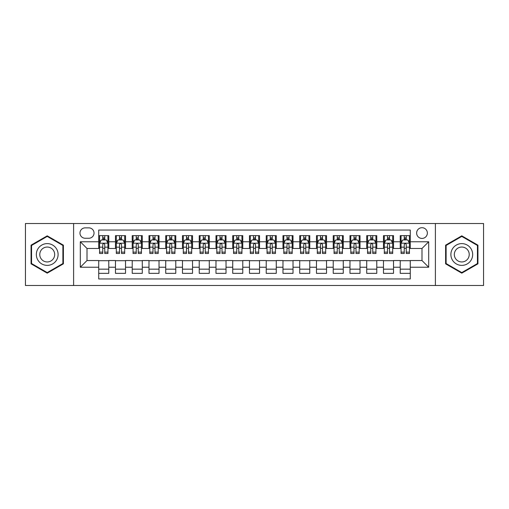 <?xml version="1.0" encoding="UTF-8"?>
<svg xmlns="http://www.w3.org/2000/svg" width="509" height="509" viewBox="0 0 509 509"><rect width="100%" height="100%" fill="white"/><g stroke="black" fill="none" stroke-linecap="round" stroke-linejoin="round"><path stroke-width="0.76" d="M421.993 227.701A5.357 5.357 0 0 0 416.636 233.058A5.357 5.357 0 0 0 421.993 238.422A5.357 5.357 0 0 0 427.356 233.058A5.357 5.357 0 0 0 421.993 227.701M435.392 285.485L483.55 285.485L483.55 223.515L435.392 223.515L435.392 285.485L73.608 285.485L73.608 223.515L25.45 223.515L25.45 285.485L73.608 285.485M410.273 235.654L400.22 235.654L400.22 241.769L393.521 241.769L393.521 248.468L400.22 248.468L400.22 241.769M393.521 241.769L393.521 235.654L383.474 235.654L383.474 241.769L376.775 241.769L376.775 248.468L383.474 248.468L383.474 241.769M376.775 241.769L376.775 235.654L366.722 235.654L366.722 241.769L360.022 241.769L360.022 248.468L366.722 248.468L366.722 241.769M360.022 241.769L360.022 235.654L349.969 235.654L349.969 241.769L343.27 241.769L343.27 248.468L349.969 248.468L349.969 241.769M343.27 241.769L343.27 235.654L333.223 235.654L333.223 241.769L326.524 241.769L326.524 248.468L333.223 248.468L333.223 241.769M326.524 241.769L326.524 235.654L316.471 235.654L316.471 241.769L309.771 241.769L309.771 248.468L316.471 248.468L316.471 241.769M309.771 241.769L309.771 235.654L299.725 235.654L299.725 241.769L293.025 241.769L293.025 248.468L299.725 248.468L299.725 241.769M293.025 241.769L293.025 235.654L282.972 235.654L282.972 241.769L276.272 241.769L276.272 248.468L282.972 248.468L282.972 241.769M276.272 241.769L276.272 235.654L266.226 235.654L266.226 241.769L259.526 241.769L259.526 248.468L266.226 248.468L266.226 241.769M259.526 241.769L259.526 235.654L249.474 235.654L249.474 241.769L242.774 241.769L242.774 248.468L249.474 248.468L249.474 241.769M242.774 241.769L242.774 235.654L232.728 235.654L232.728 241.769L226.028 241.769L226.028 248.468L232.728 248.468L232.728 241.769M226.028 241.769L226.028 235.654L215.975 235.654L215.975 241.769L209.275 241.769L209.275 248.468L215.975 248.468L215.975 241.769M209.275 241.769L209.275 235.654L199.229 235.654L199.229 241.769L192.529 241.769L192.529 248.468L199.229 248.468L199.229 241.769M192.529 241.769L192.529 235.654L182.477 235.654L182.477 241.769L175.777 241.769L175.777 248.468L182.477 248.468L182.477 241.769M175.777 241.769L175.777 235.654L165.73 235.654L165.73 241.769L159.031 241.769L159.031 248.468L165.73 248.468L165.73 241.769M159.031 241.769L159.031 235.654L148.978 235.654L148.978 241.769L142.278 241.769L142.278 248.468L148.978 248.468L148.978 241.769M142.278 241.769L142.278 235.654L132.225 235.654L132.225 241.769L125.526 241.769L125.526 248.468L132.225 248.468L132.225 241.769M125.526 241.769L125.526 235.654L115.479 235.654L115.479 248.468L108.78 248.468L108.78 235.654L98.727 235.654M98.727 273.346L108.78 273.346L108.78 260.532L115.479 260.532L115.479 273.346L125.526 273.346L125.526 260.532L132.225 260.532L132.225 267.231L125.526 267.231M132.225 267.231L132.225 273.346L142.278 273.346L142.278 260.532L148.978 260.532L148.978 267.231L142.278 267.231M148.978 267.231L148.978 273.346L159.031 273.346L159.031 260.532L165.73 260.532L165.73 267.231L159.031 267.231M165.73 267.231L165.73 273.346L175.777 273.346L175.777 260.532L182.477 260.532L182.477 267.231L175.777 267.231M182.477 267.231L182.477 273.346L192.529 273.346L192.529 260.532L199.229 260.532L199.229 267.231L192.529 267.231M199.229 267.231L199.229 273.346L209.275 273.346L209.275 260.532L215.975 260.532L215.975 267.231L209.275 267.231M215.975 267.231L215.975 273.346L226.028 273.346L226.028 260.532L232.728 260.532L232.728 267.231L226.028 267.231M232.728 267.231L232.728 273.346L242.774 273.346L242.774 260.532L249.474 260.532L249.474 267.231L242.774 267.231M249.474 267.231L249.474 273.346L259.526 273.346L259.526 260.532L266.226 260.532L266.226 267.231L259.526 267.231M266.226 267.231L266.226 273.346L276.272 273.346L276.272 260.532L282.972 260.532L282.972 267.231L276.272 267.231M282.972 267.231L282.972 273.346L293.025 273.346L293.025 260.532L299.725 260.532L299.725 267.231L293.025 267.231M299.725 267.231L299.725 273.346L309.771 273.346L309.771 260.532L316.471 260.532L316.471 267.231L309.771 267.231M316.471 267.231L316.471 273.346L326.524 273.346L326.524 260.532L333.223 260.532L333.223 267.231L326.524 267.231M333.223 267.231L333.223 273.346L343.27 273.346L343.27 260.532L349.969 260.532L349.969 267.231L343.27 267.231M349.969 267.231L349.969 273.346L360.022 273.346L360.022 260.532L366.722 260.532L366.722 267.231L360.022 267.231M366.722 267.231L366.722 273.346L376.775 273.346L376.775 260.532L383.474 260.532L383.474 267.231L376.775 267.231M383.474 267.231L383.474 273.346L393.521 273.346L393.521 260.532L400.22 260.532L400.22 267.231L393.521 267.231M85.162 238.25L88.846 238.25A5.192 5.192 0 0 0 94.038 233.058A5.192 5.192 0 0 0 88.846 227.867L85.162 227.867A5.192 5.192 0 0 0 79.97 233.058A5.192 5.192 0 0 0 85.162 238.25M435.392 223.515L73.608 223.515M410.273 241.769L410.273 230.043L98.727 230.043L98.727 248.468L87.007 248.468L87.007 260.532L98.727 260.532L98.727 278.957L410.273 278.957L410.273 260.532L421.993 260.532L421.993 248.468L410.273 248.468L410.273 241.769L428.693 241.769L428.693 267.231L410.273 267.231M98.727 267.231L80.307 267.231L80.307 241.769L98.727 241.769M400.22 267.231L400.22 273.346L410.273 273.346M98.727 239.847L99.567 239.847M102.748 239.847L104.759 239.847M107.94 239.847L108.78 239.847M98.727 248.303L99.567 248.303M102.748 248.303L104.759 248.303M107.94 248.303L108.78 248.303M98.727 260.697L108.78 260.697M98.727 269.153L108.78 269.153M115.479 248.303L116.319 248.303M119.5 248.303L121.511 248.303M124.692 248.303L125.526 248.303M115.479 239.847L116.319 239.847M119.5 239.847L121.511 239.847M124.692 239.847L125.526 239.847M115.479 260.697L125.526 260.697M115.479 269.153L125.526 269.153M132.225 260.697L142.278 260.697M132.225 269.153L142.278 269.153M132.225 239.847L133.065 239.847M136.247 239.847L138.257 239.847M141.438 239.847L142.278 239.847M132.225 248.303L133.065 248.303M136.247 248.303L138.257 248.303M141.438 248.303L142.278 248.303M148.978 260.697L159.031 260.697M148.978 269.153L159.031 269.153M148.978 239.847L149.818 239.847M152.999 239.847L155.01 239.847M158.191 239.847L159.031 239.847M148.978 248.303L149.818 248.303M152.999 248.303L155.01 248.303M158.191 248.303L159.031 248.303M165.73 260.697L175.777 260.697M165.73 269.153L175.777 269.153M165.73 239.847L166.564 239.847M169.745 239.847L171.756 239.847M174.937 239.847L175.777 239.847M165.73 248.303L166.564 248.303M169.745 248.303L171.756 248.303M174.937 248.303L175.777 248.303M182.477 260.697L192.529 260.697M182.477 269.153L192.529 269.153M182.477 239.847L183.316 239.847M186.498 239.847L188.508 239.847M191.689 239.847L192.529 239.847M182.477 248.303L183.316 248.303M186.498 248.303L188.508 248.303M191.689 248.303L192.529 248.303M199.229 260.697L209.275 260.697M199.229 269.153L209.275 269.153M199.229 239.847L200.062 239.847M203.244 239.847L205.254 239.847M208.442 239.847L209.275 239.847M199.229 248.303L200.062 248.303M203.244 248.303L205.254 248.303M208.442 248.303L209.275 248.303M215.975 260.697L226.028 260.697M215.975 269.153L226.028 269.153M215.975 239.847L216.815 239.847M219.996 239.847L222.007 239.847M225.188 239.847L226.028 239.847M215.975 248.303L216.815 248.303M219.996 248.303L222.007 248.303M225.188 248.303L226.028 248.303M232.728 260.697L242.774 260.697M232.728 269.153L242.774 269.153M232.728 239.847L233.561 239.847M236.749 239.847L238.753 239.847M241.94 239.847L242.774 239.847M232.728 248.303L233.561 248.303M236.749 248.303L238.753 248.303M241.94 248.303L242.774 248.303M249.474 260.697L259.526 260.697M249.474 269.153L259.526 269.153M249.474 239.847L250.313 239.847M253.495 239.847L255.505 239.847M258.687 239.847L259.526 239.847M249.474 248.303L250.313 248.303M253.495 248.303L255.505 248.303M258.687 248.303L259.526 248.303M266.226 260.697L276.272 260.697M266.226 269.153L276.272 269.153M266.226 239.847L267.06 239.847M270.247 239.847L272.251 239.847M275.439 239.847L276.272 239.847M266.226 248.303L267.06 248.303M270.247 248.303L272.251 248.303M275.439 248.303L276.272 248.303M282.972 260.697L293.025 260.697M282.972 269.153L293.025 269.153M282.972 239.847L283.812 239.847M286.993 239.847L289.004 239.847M292.185 239.847L293.025 239.847M282.972 248.303L283.812 248.303M286.993 248.303L289.004 248.303M292.185 248.303L293.025 248.303M299.725 260.697L309.771 260.697M299.725 269.153L309.771 269.153M299.725 239.847L300.558 239.847M303.746 239.847L305.756 239.847M308.938 239.847L309.771 239.847M299.725 248.303L300.558 248.303M303.746 248.303L305.756 248.303M308.938 248.303L309.771 248.303M316.471 260.697L326.524 260.697M316.471 269.153L326.524 269.153M316.471 239.847L317.311 239.847M320.492 239.847L322.502 239.847M325.684 239.847L326.524 239.847M316.471 248.303L317.311 248.303M320.492 248.303L322.502 248.303M325.684 248.303L326.524 248.303M333.223 260.697L343.27 260.697M333.223 269.153L343.27 269.153M333.223 239.847L334.063 239.847M337.244 239.847L339.255 239.847M342.436 239.847L343.27 239.847M333.223 248.303L334.063 248.303M337.244 248.303L339.255 248.303M342.436 248.303L343.27 248.303M349.969 260.697L360.022 260.697M349.969 269.153L360.022 269.153M349.969 239.847L350.809 239.847M353.99 239.847L356.001 239.847M359.182 239.847L360.022 239.847M349.969 248.303L350.809 248.303M353.99 248.303L356.001 248.303M359.182 248.303L360.022 248.303M366.722 260.697L376.775 260.697M366.722 269.153L376.775 269.153M366.722 239.847L367.562 239.847M370.743 239.847L372.753 239.847M375.935 239.847L376.775 239.847M366.722 248.303L367.562 248.303M370.743 248.303L372.753 248.303M375.935 248.303L376.775 248.303M383.474 260.697L393.521 260.697M383.474 269.153L393.521 269.153M383.474 239.847L384.308 239.847M387.489 239.847L389.5 239.847M392.681 239.847L393.521 239.847M383.474 248.303L384.308 248.303M387.489 248.303L389.5 248.303M392.681 248.303L393.521 248.303M400.22 260.697L410.273 260.697M400.22 269.153L410.273 269.153M400.22 239.847L401.06 239.847M404.241 239.847L406.252 239.847M409.433 239.847L410.273 239.847M400.22 248.303L401.06 248.303M404.241 248.303L406.252 248.303M409.433 248.303L410.273 248.303M87.007 248.468L80.307 241.769M87.007 260.532L80.307 267.231M428.693 241.769L421.993 248.468M428.693 267.231L421.993 260.532M47.222 273.161L63.39 263.834L63.39 245.166L47.222 235.839L31.062 245.166L31.062 263.834L47.222 273.161M477.938 245.166L461.778 235.839L445.61 245.166L445.61 263.834L461.778 273.161L477.938 263.834L477.938 245.166M104.759 237.837L102.748 237.837M107.94 252.133L104.759 252.133L104.759 253.495L107.94 253.495L107.94 243.277L106.266 239.93L101.24 239.93L99.567 243.277L99.567 253.495L102.748 253.495L102.748 252.133L99.567 252.133M99.567 243.277L99.567 235.654M107.94 243.277L107.94 235.654M102.748 239.93L102.748 235.654M104.759 235.654L104.759 239.93M104.759 252.133L104.759 244.536C104.09 243.245 103.422 243.245 102.748 244.536L102.748 252.133M47.222 243.614A10.886 10.886 0 0 0 36.336 254.5A10.886 10.886 0 0 0 47.222 265.386A10.886 10.886 0 0 0 58.109 254.5A10.886 10.886 0 0 0 47.222 243.614M47.222 247.05A7.45 7.45 0 0 0 39.772 254.5A7.45 7.45 0 0 0 47.222 261.95A7.45 7.45 0 0 0 54.679 254.5A7.45 7.45 0 0 0 47.222 247.05M62.887 263.541L47.222 272.582L31.564 263.541L31.564 245.459L47.222 236.418L62.887 245.459L62.887 263.541M452.348 249.054A10.886 10.886 0 0 0 456.331 263.929A10.886 10.886 0 0 0 471.207 259.946A10.886 10.886 0 0 0 467.217 245.071A10.886 10.886 0 0 0 452.348 249.054M455.32 250.772A7.45 7.45 0 0 0 458.049 260.958A7.45 7.45 0 0 0 468.229 258.228A7.45 7.45 0 0 0 465.5 248.042A7.45 7.45 0 0 0 455.32 250.772M477.436 245.459L477.436 263.541L461.778 272.582L446.113 263.541L446.113 245.459L461.778 236.418L477.436 245.459M121.511 237.837L119.5 237.837M124.692 252.133L121.511 252.133L121.511 253.495L124.692 253.495L124.692 243.277L123.019 239.93L117.993 239.93L116.319 243.277L116.319 253.495L119.5 253.495L119.5 252.133L116.319 252.133M116.319 243.277L116.319 235.654M124.692 243.277L124.692 235.654M119.5 239.93L119.5 235.654M121.511 235.654L121.511 239.93M121.511 252.133L121.511 244.536C120.837 243.245 120.169 243.245 119.5 244.536L119.5 252.133M138.257 237.837L136.247 237.837M141.438 252.133L138.257 252.133L138.257 253.495L141.438 253.495L141.438 243.277L139.765 239.93L134.739 239.93L133.065 243.277L133.065 253.495L136.247 253.495L136.247 252.133L133.065 252.133M133.065 243.277L133.065 235.654M141.438 243.277L141.438 235.654M136.247 239.93L136.247 235.654M138.257 235.654L138.257 239.93M138.257 252.133L138.257 244.536C137.589 243.245 136.921 243.245 136.247 244.536L136.247 252.133M155.01 237.837L152.999 237.837M158.191 252.133L155.01 252.133L155.01 253.495L158.191 253.495L158.191 243.277L156.517 239.93L151.491 239.93L149.818 243.277L149.818 253.495L152.999 253.495L152.999 252.133L149.818 252.133M149.818 243.277L149.818 235.654M158.191 243.277L158.191 235.654M152.999 239.93L152.999 235.654M155.01 235.654L155.01 239.93M155.01 252.133L155.01 244.536C154.342 243.245 153.667 243.245 152.999 244.536L152.999 252.133M171.756 237.837L169.745 237.837M174.937 252.133L171.756 252.133L171.756 253.495L174.937 253.495L174.937 243.277L173.264 239.93L168.237 239.93L166.564 243.277L166.564 253.495L169.745 253.495L169.745 252.133L166.564 252.133M166.564 243.277L166.564 235.654M174.937 243.277L174.937 235.654M169.745 239.93L169.745 235.654M171.756 235.654L171.756 239.93M171.756 252.133L171.756 244.536C171.088 243.245 170.42 243.245 169.745 244.536L169.745 252.133M188.508 237.837L186.498 237.837M191.689 252.133L188.508 252.133L188.508 253.495L191.689 253.495L191.689 243.277L190.016 239.93L184.99 239.93L183.316 243.277L183.316 253.495L186.498 253.495L186.498 252.133L183.316 252.133M183.316 243.277L183.316 235.654M191.689 243.277L191.689 235.654M186.498 239.93L186.498 235.654M188.508 235.654L188.508 239.93M188.508 252.133L188.508 244.536C187.84 243.245 187.166 243.245 186.498 244.536L186.498 252.133M205.254 237.837L203.244 237.837M208.442 252.133L205.254 252.133L205.254 253.495L208.442 253.495L208.442 243.277L206.762 239.93L201.736 239.93L200.062 243.277L200.062 253.495L203.244 253.495L203.244 252.133L200.062 252.133M200.062 243.277L200.062 235.654M208.442 243.277L208.442 235.654M203.244 239.93L203.244 235.654M205.254 235.654L205.254 239.93M205.254 252.133L205.254 244.536C204.586 243.245 203.918 243.245 203.244 244.536L203.244 252.133M222.007 237.837L219.996 237.837M225.188 252.133L222.007 252.133L222.007 253.495L225.188 253.495L225.188 243.277L223.515 239.93L218.488 239.93L216.815 243.277L216.815 253.495L219.996 253.495L219.996 252.133L216.815 252.133M216.815 243.277L216.815 235.654M225.188 243.277L225.188 235.654M219.996 239.93L219.996 235.654M222.007 235.654L222.007 239.93M222.007 252.133L222.007 244.536C221.339 243.245 220.664 243.245 219.996 244.536L219.996 252.133M238.753 237.837L236.749 237.837M241.94 252.133L238.753 252.133L238.753 253.495L241.94 253.495L241.94 243.277L240.261 239.93L235.241 239.93L233.561 243.277L233.561 253.495L236.749 253.495L236.749 252.133L233.561 252.133M233.561 243.277L233.561 235.654M241.94 243.277L241.94 235.654M236.749 239.93L236.749 235.654M238.753 235.654L238.753 239.93M238.753 252.133L238.753 244.536C238.085 243.245 237.417 243.245 236.749 244.536L236.749 252.133M255.505 237.837L253.495 237.837M258.687 252.133L255.505 252.133L255.505 253.495L258.687 253.495L258.687 243.277L257.013 239.93L251.987 239.93L250.313 243.277L250.313 253.495L253.495 253.495L253.495 252.133L250.313 252.133M250.313 243.277L250.313 235.654M258.687 243.277L258.687 235.654M253.495 239.93L253.495 235.654M255.505 235.654L255.505 239.93M255.505 252.133L255.505 244.536C254.837 243.245 254.163 243.245 253.495 244.536L253.495 252.133M272.251 237.837L270.247 237.837M275.439 252.133L272.251 252.133L272.251 253.495L275.439 253.495L275.439 243.277L273.759 239.93L268.739 239.93L267.06 243.277L267.06 253.495L270.247 253.495L270.247 252.133L267.06 252.133M267.06 243.277L267.06 235.654M275.439 243.277L275.439 235.654M270.247 239.93L270.247 235.654M272.251 235.654L272.251 239.93M272.251 252.133L272.251 244.536C271.583 243.245 270.915 243.245 270.247 244.536L270.247 252.133M289.004 237.837L286.993 237.837M292.185 252.133L289.004 252.133L289.004 253.495L292.185 253.495L292.185 243.277L290.512 239.93L285.485 239.93L283.812 243.277L283.812 253.495L286.993 253.495L286.993 252.133L283.812 252.133M283.812 243.277L283.812 235.654M292.185 243.277L292.185 235.654M286.993 239.93L286.993 235.654M289.004 235.654L289.004 239.93M289.004 252.133L289.004 244.536C288.336 243.245 287.668 243.245 286.993 244.536L286.993 252.133M305.756 237.837L303.746 237.837M308.938 252.133L305.756 252.133L305.756 253.495L308.938 253.495L308.938 243.277L307.264 239.93L302.238 239.93L300.558 243.277L300.558 253.495L303.746 253.495L303.746 252.133L300.558 252.133M300.558 243.277L300.558 235.654M308.938 243.277L308.938 235.654M303.746 239.93L303.746 235.654M305.756 235.654L305.756 239.93M305.756 252.133L305.756 244.536C305.082 243.245 304.414 243.245 303.746 244.536L303.746 252.133M322.502 237.837L320.492 237.837M325.684 252.133L322.502 252.133L322.502 253.495L325.684 253.495L325.684 243.277L324.01 239.93L318.984 239.93L317.311 243.277L317.311 253.495L320.492 253.495L320.492 252.133L317.311 252.133M317.311 243.277L317.311 235.654M325.684 243.277L325.684 235.654M320.492 239.93L320.492 235.654M322.502 235.654L322.502 239.93M322.502 252.133L322.502 244.536C321.834 243.245 321.166 243.245 320.492 244.536L320.492 252.133M339.255 237.837L337.244 237.837M342.436 252.133L339.255 252.133L339.255 253.495L342.436 253.495L342.436 243.277L340.763 239.93L335.736 239.93L334.063 243.277L334.063 253.495L337.244 253.495L337.244 252.133L334.063 252.133M334.063 243.277L334.063 235.654M342.436 243.277L342.436 235.654M337.244 239.93L337.244 235.654M339.255 235.654L339.255 239.93M339.255 252.133L339.255 244.536C338.58 243.245 337.912 243.245 337.244 244.536L337.244 252.133M356.001 237.837L353.99 237.837M359.182 252.133L356.001 252.133L356.001 253.495L359.182 253.495L359.182 243.277L357.509 239.93L352.483 239.93L350.809 243.277L350.809 253.495L353.99 253.495L353.99 252.133L350.809 252.133M350.809 243.277L350.809 235.654M359.182 243.277L359.182 235.654M353.99 239.93L353.99 235.654M356.001 235.654L356.001 239.93M356.001 252.133L356.001 244.536C355.333 243.245 354.665 243.245 353.99 244.536L353.99 252.133M372.753 237.837L370.743 237.837M375.935 252.133L372.753 252.133L372.753 253.495L375.935 253.495L375.935 243.277L374.261 239.93L369.235 239.93L367.562 243.277L367.562 253.495L370.743 253.495L370.743 252.133L367.562 252.133M367.562 243.277L367.562 235.654M375.935 243.277L375.935 235.654M370.743 239.93L370.743 235.654M372.753 235.654L372.753 239.93M372.753 252.133L372.753 244.536C372.085 243.245 371.411 243.245 370.743 244.536L370.743 252.133M389.5 237.837L387.489 237.837M392.681 252.133L389.5 252.133L389.5 253.495L392.681 253.495L392.681 243.277L391.007 239.93L385.981 239.93L384.308 243.277L384.308 253.495L387.489 253.495L387.489 252.133L384.308 252.133M384.308 243.277L384.308 235.654M392.681 243.277L392.681 235.654M387.489 239.93L387.489 235.654M389.5 235.654L389.5 239.93M389.5 252.133L389.5 244.536C388.831 243.245 388.163 243.245 387.489 244.536L387.489 252.133M406.252 237.837L404.241 237.837M409.433 252.133L406.252 252.133L406.252 253.495L409.433 253.495L409.433 243.277L407.76 239.93L402.734 239.93L401.06 243.277L401.06 253.495L404.241 253.495L404.241 252.133L401.06 252.133M401.06 243.277L401.06 235.654M409.433 243.277L409.433 235.654M404.241 239.93L404.241 235.654M406.252 235.654L406.252 239.93M406.252 252.133L406.252 244.536C405.584 243.245 404.909 243.245 404.241 244.536L404.241 252.133M115.479 267.231L108.78 267.231M115.479 241.769L108.78 241.769M107.902 243.194L99.611 243.194M99.567 240.852L100.782 240.852M106.725 240.852L107.94 240.852M102.748 247.158L99.567 247.158M107.94 247.158L104.759 247.158M104.759 238.899L102.748 238.899M124.648 243.194L116.357 243.194M116.319 240.852L117.528 240.852M123.477 240.852L124.692 240.852M119.5 247.158L116.319 247.158M124.692 247.158L121.511 247.158M121.511 238.899L119.5 238.899M141.4 243.194L133.11 243.194M133.065 240.852L134.281 240.852M140.23 240.852L141.438 240.852M136.247 247.158L133.065 247.158M141.438 247.158L138.257 247.158M138.257 238.899L136.247 238.899M158.146 243.194L149.856 243.194M149.818 240.852L151.027 240.852M156.976 240.852L158.191 240.852M152.999 247.158L149.818 247.158M158.191 247.158L155.01 247.158M155.01 238.899L152.999 238.899M174.899 243.194L166.608 243.194M166.564 240.852L167.779 240.852M173.728 240.852L174.937 240.852M169.745 247.158L166.564 247.158M174.937 247.158L171.756 247.158M171.756 238.899L169.745 238.899M191.645 243.194L183.355 243.194M183.316 240.852L184.532 240.852M190.474 240.852L191.689 240.852M186.498 247.158L183.316 247.158M191.689 247.158L188.508 247.158M188.508 238.899L186.498 238.899M208.397 243.194L200.107 243.194M200.062 240.852L201.278 240.852M207.227 240.852L208.442 240.852M203.244 247.158L200.062 247.158M208.442 247.158L205.254 247.158M205.254 238.899L203.244 238.899M225.143 243.194L216.853 243.194M216.815 240.852L218.03 240.852M223.973 240.852L225.188 240.852M219.996 247.158L216.815 247.158M225.188 247.158L222.007 247.158M222.007 238.899L219.996 238.899M241.896 243.194L233.606 243.194M233.561 240.852L234.776 240.852M240.725 240.852L241.94 240.852M236.749 247.158L233.561 247.158M241.94 247.158L238.753 247.158M238.753 238.899L236.749 238.899M258.648 243.194L250.352 243.194M250.313 240.852L251.529 240.852M257.471 240.852L258.687 240.852M253.495 247.158L250.313 247.158M258.687 247.158L255.505 247.158M255.505 238.899L253.495 238.899M275.394 243.194L267.104 243.194M267.06 240.852L268.275 240.852M274.224 240.852L275.439 240.852M270.247 247.158L267.06 247.158M275.439 247.158L272.251 247.158M272.251 238.899L270.247 238.899M292.147 243.194L283.857 243.194M283.812 240.852L285.027 240.852M290.97 240.852L292.185 240.852M286.993 247.158L283.812 247.158M292.185 247.158L289.004 247.158M289.004 238.899L286.993 238.899M308.893 243.194L300.603 243.194M300.558 240.852L301.773 240.852M307.722 240.852L308.938 240.852M303.746 247.158L300.558 247.158M308.938 247.158L305.756 247.158M305.756 238.899L303.746 238.899M325.645 243.194L317.355 243.194M317.311 240.852L318.526 240.852M324.468 240.852L325.684 240.852M320.492 247.158L317.311 247.158M325.684 247.158L322.502 247.158M322.502 238.899L320.492 238.899M342.392 243.194L334.101 243.194M334.063 240.852L335.272 240.852M341.221 240.852L342.436 240.852M337.244 247.158L334.063 247.158M342.436 247.158L339.255 247.158M339.255 238.899L337.244 238.899M359.144 243.194L350.854 243.194M350.809 240.852L352.024 240.852M357.973 240.852L359.182 240.852M353.99 247.158L350.809 247.158M359.182 247.158L356.001 247.158M356.001 238.899L353.99 238.899M375.89 243.194L367.6 243.194M367.562 240.852L368.771 240.852M374.719 240.852L375.935 240.852M370.743 247.158L367.562 247.158M375.935 247.158L372.753 247.158M372.753 238.899L370.743 238.899M392.643 243.194L384.352 243.194M384.308 240.852L385.523 240.852M391.472 240.852L392.681 240.852M387.489 247.158L384.308 247.158M392.681 247.158L389.5 247.158M389.5 238.899L387.489 238.899M409.389 243.194L401.098 243.194M401.06 240.852L402.275 240.852M408.218 240.852L409.433 240.852M404.241 247.158L401.06 247.158M409.433 247.158L406.252 247.158M406.252 238.899L404.241 238.899"/></g></svg>
